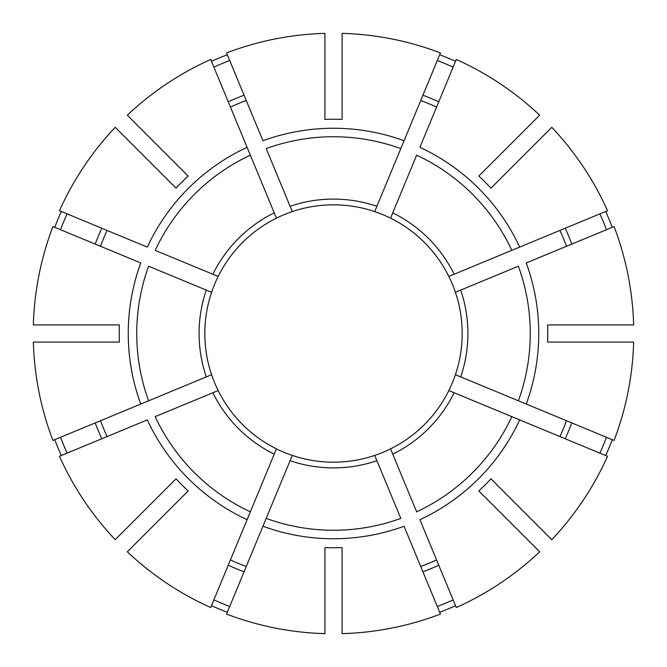 <?xml version="1.0" encoding="UTF-8"?>
<svg xmlns="http://www.w3.org/2000/svg" width="667" height="667" viewBox="0 0 667 667"><rect width="100%" height="100%" fill="white"/><g stroke="black" fill="none" stroke-linecap="round" stroke-linejoin="round"><path stroke-width="1" d="M614.082 440.437L455.411 374.712A128.689 128.689 0 0 0 276.438 218.159A128.689 128.689 0 0 0 292.288 455.411A128.689 128.689 0 0 0 455.411 292.288L518.392 266.2A196.757 196.757 0 0 1 518.392 400.8L526.246 404.052A205.253 205.253 0 0 0 526.246 262.948L614.082 226.563A300.275 300.275 0 0 1 633.65 324.921L547.59 324.921A214.265 214.265 0 0 1 547.59 342.079L633.65 342.079A300.275 300.275 0 0 1 614.082 440.437M559.938 436.577A248.799 248.799 0 0 0 566.508 420.727M392.755 454.144L416.65 511.822A196.757 196.757 0 0 0 511.822 416.65L519.685 419.902A205.253 205.253 0 0 1 419.902 519.685L456.286 607.52A300.275 300.275 0 0 0 539.67 551.801L478.823 490.954A214.265 214.265 0 0 0 490.954 478.823L551.801 539.67A300.275 300.275 0 0 0 607.52 456.286L448.841 390.562A128.689 128.689 0 0 1 390.562 448.841L392.755 454.144A134.409 134.409 0 0 0 454.144 392.755M454.144 274.245A134.409 134.409 0 0 0 392.755 212.856L416.65 155.178A196.757 196.757 0 0 1 511.822 250.35L519.685 247.098A205.253 205.253 0 0 0 419.902 147.315L456.286 59.48A300.275 300.275 0 0 1 539.67 115.199L478.823 176.046A214.265 214.265 0 0 1 490.954 188.177L551.801 127.33A300.275 300.275 0 0 1 607.52 210.714L448.841 276.438M566.508 246.273A248.799 248.799 0 0 0 559.938 230.423M211.589 292.288L148.608 266.2A196.757 196.757 0 0 0 148.608 400.8L140.754 404.052A205.253 205.253 0 0 1 140.754 262.948L52.918 226.563A300.275 300.275 0 0 0 33.35 324.921L119.41 324.921A214.265 214.265 0 0 0 119.41 342.079L33.35 342.079A300.275 300.275 0 0 0 52.918 440.437L211.306 374.829M376.905 206.295A134.409 134.409 0 0 0 290.095 206.295L266.2 148.608A196.757 196.757 0 0 1 400.8 148.608L404.052 140.754A205.253 205.253 0 0 0 262.948 140.754L226.563 52.918A300.275 300.275 0 0 1 324.921 33.35L324.921 119.41A214.265 214.265 0 0 1 342.079 119.41L342.079 33.35A300.275 300.275 0 0 1 440.437 52.918L374.712 211.589M436.577 107.062A248.799 248.799 0 0 0 420.727 100.492M390.679 217.876L392.755 212.856M218.159 390.562L155.178 416.65A196.757 196.757 0 0 0 250.35 511.822L247.098 519.685A205.253 205.253 0 0 1 147.315 419.902L59.48 456.286A300.275 300.275 0 0 0 115.199 539.67L176.046 478.823A214.265 214.265 0 0 0 188.177 490.954L127.33 551.801A300.275 300.275 0 0 0 210.714 607.52L276.438 448.841M292.171 211.306L290.095 206.295M246.273 100.492A248.799 248.799 0 0 0 230.423 107.062M274.245 212.856A134.409 134.409 0 0 0 212.856 274.245L155.178 250.35A196.757 196.757 0 0 1 250.35 155.178L247.098 147.315A205.253 205.253 0 0 0 147.315 247.098L59.48 210.714A300.275 300.275 0 0 1 115.199 127.33L176.046 188.177A214.265 214.265 0 0 1 188.177 176.046L127.33 115.199A300.275 300.275 0 0 1 210.714 59.48L276.438 218.159M324.921 547.59L324.921 633.65A300.275 300.275 0 0 1 226.563 614.082L292.288 455.411A128.689 128.689 0 0 0 374.712 455.411L400.8 518.392A196.757 196.757 0 0 1 266.2 518.392L262.948 526.246A205.253 205.253 0 0 0 404.052 526.246L440.437 614.082A300.275 300.275 0 0 1 342.079 633.65L342.079 547.59A214.265 214.265 0 0 1 324.921 547.59M212.856 274.245L218.159 276.438M107.062 230.423A248.799 248.799 0 0 0 100.492 246.273M100.492 420.727A248.799 248.799 0 0 0 107.062 436.577M230.423 559.938A248.799 248.799 0 0 0 246.273 566.508M503.252 151.609L507.304 147.565M420.727 566.508A248.799 248.799 0 0 0 436.577 559.938M151.609 163.749L147.565 159.696M599.9 453.135A292.029 292.029 0 0 0 606.47 437.285M606.47 229.715A292.029 292.029 0 0 0 599.9 213.865M453.135 67.1A292.029 292.029 0 0 0 437.285 60.53M229.715 60.53A292.029 292.029 0 0 0 213.865 67.1M67.1 213.865A292.029 292.029 0 0 0 60.53 229.715M60.53 437.285A292.029 292.029 0 0 0 67.1 453.135M437.285 606.47A292.029 292.029 0 0 0 453.135 599.9M213.865 599.9A292.029 292.029 0 0 0 229.715 606.47M211.464 605.694A298.299 298.299 0 0 0 227.322 612.264M439.678 612.264A298.299 298.299 0 0 0 455.536 605.694M605.694 455.536A298.299 298.299 0 0 0 612.264 439.678M612.264 227.322A298.299 298.299 0 0 0 605.694 211.464M455.536 61.306A298.299 298.299 0 0 0 439.678 54.736M227.322 54.736A298.299 298.299 0 0 0 211.464 61.306M61.306 211.464A298.299 298.299 0 0 0 54.736 227.322M54.736 439.678A298.299 298.299 0 0 0 61.306 455.536M151.609 503.252L147.565 507.304M422.92 571.794A254.519 254.519 0 0 0 438.769 565.224M206.295 290.095A134.409 134.409 0 0 0 206.295 376.905M212.856 392.755A134.409 134.409 0 0 0 274.245 454.144M290.095 460.705A134.409 134.409 0 0 0 376.905 460.705M460.705 376.905A134.409 134.409 0 0 0 460.705 290.095M565.224 438.769A254.519 254.519 0 0 0 571.794 422.92M571.794 244.08A254.519 254.519 0 0 0 565.224 228.231M438.769 101.776A254.519 254.519 0 0 0 422.92 95.206M244.08 95.206A254.519 254.519 0 0 0 228.231 101.776M101.776 228.231A254.519 254.519 0 0 0 95.206 244.08M95.206 422.92A254.519 254.519 0 0 0 101.776 438.769M228.231 565.224A254.519 254.519 0 0 0 244.08 571.794"/></g></svg>
